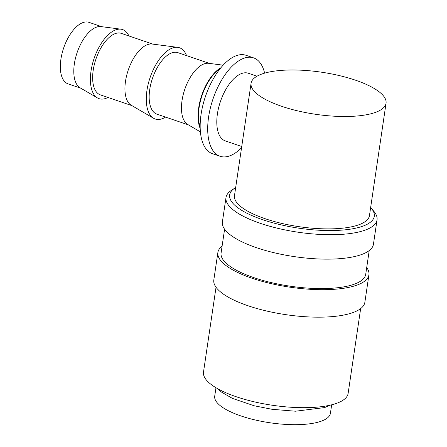 <?xml version="1.0" encoding="UTF-8"?>
<svg xmlns="http://www.w3.org/2000/svg" width="447" height="447" viewBox="0 0 447 447"><rect width="100%" height="100%" fill="white"/><g stroke="black" fill="none" stroke-linecap="round" stroke-linejoin="round"><path stroke-width="0.67" d="M235.675 187.572A73.096 22.769 8.4 0 0 234.742 188.153L231.306 190.433A76.342 23.78 8.4 0 0 225.992 197.529A76.342 23.78 8.4 0 0 278.257 228.434A76.342 23.78 8.4 0 0 364.774 230.25A76.342 23.78 8.4 0 0 377.044 219.835A76.342 23.78 8.4 0 0 374.01 211.504L371.373 208.33A73.096 22.769 8.4 0 0 370.652 207.509M234.742 188.153A73.096 22.769 8.4 0 0 268.558 221.578A73.096 22.769 8.4 0 0 362.534 226.277A73.096 22.769 8.4 0 0 371.373 208.33M225.992 197.529L222.388 221.958A76.342 23.78 8.4 0 0 274.648 252.862A76.342 23.78 8.4 0 0 361.17 254.678A76.342 23.78 8.4 0 0 373.435 244.263L377.044 219.835M224.595 229.222L221.092 252.974A73.096 22.769 8.4 0 0 271.128 282.565A73.096 22.769 8.4 0 0 353.968 284.303A73.096 22.769 8.4 0 0 365.713 274.329L369.216 250.577M222.092 246.185A76.342 23.78 8.4 0 0 217.879 252.499L213.817 279.984A76.342 23.78 8.4 0 0 266.082 310.888A76.342 23.78 8.4 0 0 352.599 312.704A76.342 23.78 8.4 0 0 364.864 302.289L368.926 274.804A76.342 23.78 8.4 0 0 366.713 267.541M217.879 252.499A76.342 23.78 8.4 0 0 270.139 283.404A76.342 23.78 8.4 0 0 356.661 285.22A76.342 23.78 8.4 0 0 368.926 274.804M216.03 287.248L203.502 372.077A73.096 22.769 8.4 0 0 253.538 401.663A73.096 22.769 8.4 0 0 336.379 403.401A73.096 22.769 8.4 0 0 348.124 393.433L360.651 308.603M107.939 97.452A36.498 17.64 -71.2 0 1 105.749 98.418A36.498 17.64 -71.2 0 1 97.468 97.938L80.091 87.796A32.486 15.701 -71.2 0 1 75.85 56.747A32.486 15.701 -71.2 0 1 96.479 27.15A32.486 15.701 -71.2 0 1 100.961 26.591L120.908 29.178A36.498 17.64 -71.2 0 1 128.904 35.956M80.762 88.188L68.028 83.846A32.486 15.701 -71.2 0 1 61.999 53.679A32.486 15.701 -71.2 0 1 83.025 22.557A32.486 15.701 -71.2 0 1 88.998 22.35L101.732 26.691M97.468 97.938A36.498 17.64 -71.2 0 1 92.702 63.055A36.498 17.64 -71.2 0 1 115.879 29.804A36.498 17.64 -71.2 0 1 120.908 29.178M165.558 117.097A37.643 18.193 -71.2 0 1 162.116 118.768A37.643 18.193 -71.2 0 1 153.578 118.271L131.234 105.235A32.486 15.701 -71.2 0 1 126.993 74.185A32.486 15.701 -71.2 0 1 147.627 44.588A32.486 15.701 -71.2 0 1 152.103 44.029L177.755 47.354A37.643 18.193 -71.2 0 1 186.528 55.601M131.91 105.626L100.329 94.859A32.486 15.701 -71.2 0 1 94.3 64.692A32.486 15.701 -71.2 0 1 115.326 33.57A32.486 15.701 -71.2 0 1 121.299 33.363L152.874 44.13M153.578 118.271A37.643 18.193 -71.2 0 1 148.661 82.293A37.643 18.193 -71.2 0 1 172.57 47.997A37.643 18.193 -71.2 0 1 177.755 47.354M200.401 131.882L187.762 124.506A32.486 15.701 -71.2 0 1 183.521 93.457A32.486 15.701 -71.2 0 1 204.156 63.86A32.486 15.701 -71.2 0 1 208.632 63.301L223.142 65.184M188.438 124.897L156.858 114.13A32.486 15.701 -71.2 0 1 150.829 83.963A32.486 15.701 -71.2 0 1 171.855 52.847A32.486 15.701 -71.2 0 1 177.828 52.634L209.403 63.401M257.019 76.202L248.325 73.241A35.738 17.271 108.8 0 0 241.754 73.47A35.738 17.271 108.8 0 0 218.628 107.699A35.738 17.271 108.8 0 0 225.26 140.889L241.738 146.504M220.019 156.26L212.481 153.69A51.981 25.121 -71.2 0 1 202.832 105.419A51.981 25.121 -71.2 0 1 236.469 55.629A51.981 25.121 -71.2 0 1 246.029 55.294L253.566 57.864A51.981 25.121 108.8 0 0 244.006 58.199A51.981 25.121 108.8 0 0 210.369 107.99A51.981 25.121 108.8 0 0 220.019 156.26A51.981 25.121 108.8 0 0 229.579 155.925A51.981 25.121 108.8 0 0 241.548 147.778M331.668 404.809L330.417 413.285A58.473 18.215 -171.6 0 1 321.019 421.264A58.473 18.215 -171.6 0 1 254.751 419.873A58.473 18.215 -171.6 0 1 214.716 396.198L215.968 387.728M386.052 103.207L369.457 215.594A68.223 21.249 -171.6 0 1 358.5 224.902A68.223 21.249 -171.6 0 1 281.18 223.276A68.223 21.249 -171.6 0 1 234.479 195.663L251.074 83.276A68.223 21.249 8.4 0 0 297.775 110.895A68.223 21.249 8.4 0 0 375.094 112.515A68.223 21.249 8.4 0 0 386.052 103.207A68.223 21.249 8.4 0 0 339.351 75.593A68.223 21.249 8.4 0 0 262.037 73.967A68.223 21.249 8.4 0 0 251.074 83.276M243.973 131.373L244.028 131.005M264.618 73.146A51.981 25.121 108.8 0 0 253.566 57.864M200.161 126.875A35.738 17.271 -71.2 0 1 219.89 69M200.195 128.518A36.498 17.64 -71.2 0 1 201.793 95.127A36.498 17.64 -71.2 0 1 220.924 67.721M217.628 388.689L221.416 392.047L232.345 398.355L254.097 405.753L272.106 409.307L295.528 411.218L324.634 407.58L329.802 405.25"/></g></svg>
